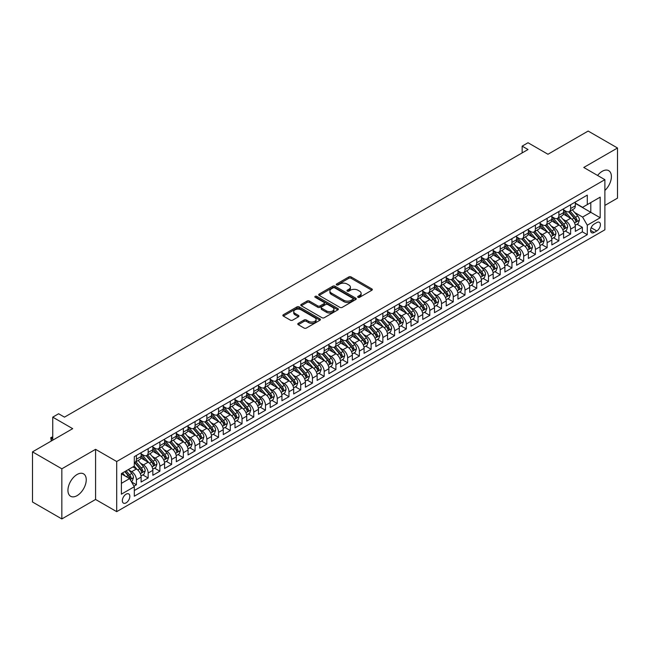 <?xml version="1.0" encoding="UTF-8"?>
<svg xmlns="http://www.w3.org/2000/svg" width="650" height="650" viewBox="0 0 650 650"><rect width="100%" height="100%" fill="white"/><g stroke="black" fill="none" stroke-linecap="round" stroke-linejoin="round"><path stroke-width="0.97" d="M358.012 297.31A1.137 0.658 0 0 0 359.621 297.31L371.857 290.241A1.625 0.942 0 0 0 372.336 289.575A1.625 0.942 0 0 0 371.857 288.909L351.13 276.941A1.625 0.942 0 0 0 348.822 276.941L336.586 284.009A1.137 0.658 0 0 0 336.253 284.473A1.137 0.658 0 0 0 336.586 284.936A1.137 0.658 0 0 0 338.195 284.936L339.779 284.026A5.216 3.006 0 0 1 347.149 284.026L348.879 285.025A5.216 3.006 0 0 1 350.407 287.154A5.216 3.006 0 0 1 348.879 289.274L347.295 290.192A1.137 0.658 0 0 0 346.962 290.656A1.137 0.658 0 0 0 347.295 291.127A1.137 0.658 0 0 0 348.912 291.127L350.496 290.209A5.216 3.006 0 0 1 357.866 290.209L359.596 291.208A5.216 3.006 0 0 1 361.116 293.337A5.216 3.006 0 0 1 359.596 295.466L358.012 296.376A1.137 0.658 0 0 0 357.679 296.847A1.137 0.658 0 0 0 358.012 297.31L358.012 296.376M77.09 495.633A12.943 7.475 120 0 0 85.548 484.226A12.943 7.475 120 0 0 83.566 473.858A12.943 7.475 120 0 0 77.09 474.492A12.943 7.475 120 0 0 68.64 485.899A12.943 7.475 120 0 0 70.623 496.275A12.943 7.475 120 0 0 77.09 495.633M604.882 190.466A12.943 7.475 120 0 0 608.717 170.666A12.943 7.475 120 0 0 602.241 171.299A12.943 7.475 120 0 0 597.594 175.459M126.092 502.848A5.314 3.063 120 0 0 129.561 498.168A5.314 3.063 120 0 0 128.741 493.919A5.314 3.063 120 0 0 126.092 494.179A5.314 3.063 120 0 0 122.622 498.859A5.314 3.063 120 0 0 123.435 503.116A5.314 3.063 120 0 0 126.092 502.848M298.252 323.359A1.625 0.942 0 0 0 297.781 324.025A1.625 0.942 0 0 0 298.252 324.691L304.07 328.047A1.625 0.942 0 0 0 306.377 328.047L319.971 320.206A1.625 0.942 0 0 0 320.442 319.54A1.625 0.942 0 0 0 319.971 318.874L299.236 306.906A1.625 0.942 0 0 0 296.928 306.906L283.335 314.746A1.625 0.942 0 0 0 282.864 315.412A1.625 0.942 0 0 0 283.335 316.079L290.363 320.133A1.625 0.942 0 0 0 292.671 320.133L298.488 316.777A1.625 0.942 0 0 0 298.959 316.111A1.625 0.942 0 0 0 298.488 315.445L295.002 313.438A4.355 2.519 0 0 1 293.727 311.659A4.355 2.519 0 0 1 296.416 309.335A4.355 2.519 0 0 1 301.161 309.879L314.811 317.761A4.355 2.519 0 0 1 316.087 319.54A4.355 2.519 0 0 1 313.398 321.864A4.355 2.519 0 0 1 308.652 321.319L306.377 320.003A1.625 0.942 0 0 0 304.07 320.003L298.252 323.359L298.252 324.691M604.882 205.416L617.5 198.136L617.5 147.997L588.161 131.056L547.966 154.261L528.019 142.748L522.153 146.136L528.019 149.524L64.48 417.146L58.614 413.757L52.739 417.146L52.739 440.18M61.839 468.804L61.839 518.944L95.574 499.46L95.574 449.329L61.839 468.804L32.5 451.864L72.694 428.659L52.739 417.146M95.574 449.329L116.699 461.524L604.882 179.668L604.882 229.807L116.699 511.656L116.699 461.524M617.5 147.997L583.765 167.472L604.882 179.668M339.893 307.369A1.625 0.942 0 0 0 342.201 307.369L355.794 299.52A1.625 0.942 0 0 0 356.265 298.854A1.625 0.942 0 0 0 355.794 298.188L335.059 286.219A1.625 0.942 0 0 0 332.751 286.219L319.158 294.068A1.625 0.942 0 0 0 318.687 294.734A1.625 0.942 0 0 0 319.158 295.392L339.893 307.369M315.64 297.554A1.137 0.658 0 0 1 316.802 297.716L316.802 296.359L337.878 308.531A1.625 0.942 0 0 1 338.358 309.197A1.625 0.942 0 0 1 337.878 309.863L324.285 317.712A1.625 0.942 0 0 1 321.986 317.712L301.251 305.736L301.251 304.411A1.625 0.942 0 0 0 300.771 305.069A1.625 0.942 0 0 0 301.251 305.736M301.251 304.411L307.068 301.048A1.625 0.942 0 0 1 309.368 301.048L317.777 305.906A1.625 0.942 0 0 0 320.084 305.906L323.944 303.68A1.625 0.942 0 0 0 324.415 303.014A1.625 0.942 0 0 0 323.944 302.348L315.185 297.294A1.137 0.658 0 0 1 314.852 296.822A1.137 0.658 0 0 1 315.559 296.221A1.137 0.658 0 0 1 316.802 296.359M61.839 518.944L32.5 502.003L32.5 451.864M133.981 486.168L136.419 484.762L131.544 481.951M128.773 469.983L131.722 471.681A6.638 3.835 60 0 1 136.419 479.814L141.107 477.108L141.107 482.048L148.151 477.986L142.813 474.906M140.514 463.206L143.455 464.913A6.638 3.835 60 0 1 148.151 473.038L152.847 470.332L152.847 475.272L159.884 471.209L154.546 468.13M152.246 456.43L155.196 458.136A6.638 3.835 60 0 1 159.884 466.261L164.58 463.556L164.58 468.504L171.624 464.433L166.278 461.354M163.979 449.654L166.928 451.36A6.638 3.835 60 0 1 171.624 459.485L176.312 456.779L176.312 461.727L183.357 457.657L178.019 454.577M175.719 442.886L178.661 444.584A6.638 3.835 60 0 1 183.357 452.717L188.053 450.003L188.053 454.951L195.089 450.881L189.751 447.801M187.452 436.109L190.401 437.808A6.638 3.835 60 0 1 195.089 445.941L199.786 443.227L199.786 448.175L206.83 444.113L201.484 441.025M199.184 429.333L202.134 431.031A6.638 3.835 60 0 1 206.83 439.164L211.518 436.451L211.518 441.399L218.562 437.336L213.224 434.249M210.925 422.557L213.866 424.255A6.638 3.835 60 0 1 218.562 432.388L223.259 429.674L223.259 434.622L230.295 430.56L224.957 427.473M222.658 415.781L225.599 417.479A6.638 3.835 60 0 1 230.295 425.612L234.991 422.906L234.991 427.846L242.036 423.784L236.689 420.704M234.39 409.004L237.339 410.711A6.638 3.835 60 0 1 242.036 418.836L246.724 416.13L246.724 421.07L253.768 417.007L248.43 413.928M246.131 402.228L249.072 403.934A6.638 3.835 60 0 1 253.768 412.059L258.464 409.354L258.464 414.302L265.501 410.231L260.162 407.152M257.863 395.452L260.804 397.158A6.638 3.835 60 0 1 265.501 405.283L270.197 402.577L270.197 407.526L277.241 403.455L271.895 400.376M269.596 388.684L272.545 390.382A6.638 3.835 60 0 1 277.241 398.515L281.929 395.801L281.929 400.749L288.974 396.679L283.636 393.599M281.336 381.908L284.277 383.606A6.638 3.835 60 0 1 288.974 391.739L293.67 389.025L293.67 393.973L300.706 389.911L295.368 386.823M293.069 375.131L296.01 376.829A6.638 3.835 60 0 1 300.706 384.963L305.402 382.249L305.402 387.197L312.447 383.134L307.101 380.047M304.801 368.355L307.751 370.053A6.638 3.835 60 0 1 312.447 378.186L317.135 375.473L317.135 380.421L324.179 376.358L318.841 373.271M316.542 361.579L319.483 363.277A6.638 3.835 60 0 1 324.179 371.41L328.876 368.704L328.876 373.644L335.912 369.582L330.574 366.502M328.274 354.803L331.216 356.509A6.638 3.835 60 0 1 335.912 364.634L340.608 361.928L340.608 366.868L347.652 362.806L342.306 359.726M340.007 348.026L342.956 349.733A6.638 3.835 60 0 1 347.652 357.858L352.341 355.152L352.341 360.1L359.385 356.029L354.047 352.95M351.748 341.25L354.689 342.956A6.638 3.835 60 0 1 359.385 351.081L364.081 348.376L364.081 353.324L371.118 349.253L365.779 346.174M363.48 334.482L366.421 336.18A6.638 3.835 60 0 1 371.118 344.313L375.814 341.599L375.814 346.548L382.858 342.477L377.512 339.398M375.213 327.706L378.162 329.404A6.638 3.835 60 0 1 382.858 337.537L387.546 334.823L387.546 339.771L394.591 335.709L389.252 332.621M386.953 320.929L389.894 322.627A6.638 3.835 60 0 1 394.591 330.761L399.287 328.047L399.287 332.995L406.323 328.933L400.985 325.845M398.686 314.153L401.627 315.851A6.638 3.835 60 0 1 406.323 323.984L411.019 321.271L411.019 326.219L418.064 322.156L412.717 319.069M410.418 307.377L413.368 309.075A6.638 3.835 60 0 1 418.064 317.208L422.752 314.502L422.752 319.442L429.796 315.38L424.458 312.301M422.159 300.601L425.1 302.307A6.638 3.835 60 0 1 429.796 310.432L434.493 307.726L434.493 312.666L441.529 308.604L436.191 305.524M433.891 293.824L436.832 295.531A6.638 3.835 60 0 1 441.529 303.656L446.225 300.95L446.225 305.89L453.269 301.827L447.923 298.748M445.624 287.048L448.573 288.754A6.638 3.835 60 0 1 453.269 296.879L457.957 294.174L457.957 299.122L465.002 295.051L459.664 291.972M457.364 280.28L460.306 281.978A6.638 3.835 60 0 1 465.002 290.111L469.698 287.398L469.698 292.346L476.734 288.275L471.396 285.196M469.097 273.504L472.038 275.202A6.638 3.835 60 0 1 476.734 283.335L481.431 280.621L481.431 285.569L488.475 281.507L483.129 278.419M480.829 266.727L483.779 268.426A6.638 3.835 60 0 1 488.475 276.559L493.163 273.845L493.163 278.793L500.207 274.731L494.869 271.643M492.57 259.951L495.511 261.649A6.638 3.835 60 0 1 500.207 269.783L504.904 267.069L504.904 272.017L511.94 267.954L506.602 264.867M504.302 253.175L507.244 254.873A6.638 3.835 60 0 1 511.94 263.006L516.636 260.293L516.636 265.241L523.681 261.178L518.334 258.091M516.035 246.399L518.984 248.097A6.638 3.835 60 0 1 523.681 256.23L528.369 253.524L528.369 258.464L535.413 254.402L530.075 251.322M527.776 239.623L530.717 241.329A6.638 3.835 60 0 1 535.413 249.454L540.109 246.748L540.109 251.688L547.146 247.626L541.808 244.546M539.508 232.846L542.449 234.553A6.638 3.835 60 0 1 547.146 242.678L551.842 239.972L551.842 244.92L558.886 240.849L553.54 237.77M551.241 226.07L554.19 227.776A6.638 3.835 60 0 1 558.886 235.909L563.574 233.196L563.574 238.144L570.619 234.073L570.619 229.133A6.638 3.835 -120 0 0 565.923 221L562.981 219.302M565.281 230.994L570.619 234.073M141.107 477.108A6.638 3.835 -120 0 0 136.419 468.975L132.893 466.944M152.847 470.332A6.638 3.835 -120 0 0 148.151 462.199L140.896 458.006M164.58 463.556A6.638 3.835 -120 0 0 159.884 455.423L152.628 451.23M176.312 456.779A6.638 3.835 -120 0 0 171.624 448.646L164.361 444.462M188.053 450.003A6.638 3.835 -120 0 0 183.357 441.87L176.101 437.686M199.786 443.227A6.638 3.835 -120 0 0 195.089 435.102L187.834 430.909M211.518 436.451A6.638 3.835 -120 0 0 206.83 428.326L199.566 424.133M223.259 429.674A6.638 3.835 -120 0 0 218.562 421.549L211.307 417.357M234.991 422.906A6.638 3.835 -120 0 0 230.295 414.773L223.039 410.581M246.724 416.13A6.638 3.835 -120 0 0 242.036 407.997L234.772 403.804M258.464 409.354A6.638 3.835 -120 0 0 253.768 401.221L246.512 397.028M270.197 402.577A6.638 3.835 -120 0 0 265.501 394.444L258.245 390.26M281.929 395.801A6.638 3.835 -120 0 0 277.241 387.668L269.977 383.484M293.67 389.025A6.638 3.835 -120 0 0 288.974 380.9L281.718 376.707M305.402 382.249A6.638 3.835 -120 0 0 300.706 374.124L293.451 369.931M317.135 375.473A6.638 3.835 -120 0 0 312.447 367.348L305.183 363.155M328.876 368.704A6.638 3.835 -120 0 0 324.179 360.571L316.924 356.379M340.608 361.928A6.638 3.835 -120 0 0 335.912 353.795L328.656 349.602M352.341 355.152A6.638 3.835 -120 0 0 347.652 347.019L340.389 342.826M364.081 348.376A6.638 3.835 -120 0 0 359.385 340.243L352.129 336.058M375.814 341.599A6.638 3.835 -120 0 0 371.118 333.466L363.862 329.282M387.546 334.823A6.638 3.835 -120 0 0 382.858 326.69L375.594 322.506M399.287 328.047A6.638 3.835 -120 0 0 394.591 319.922L387.335 315.729M411.019 321.271A6.638 3.835 -120 0 0 406.323 313.146L399.067 308.953M422.752 314.502A6.638 3.835 -120 0 0 418.064 306.369L410.8 302.177M434.493 307.726A6.638 3.835 -120 0 0 429.796 299.593L422.541 295.401M446.225 300.95A6.638 3.835 -120 0 0 441.529 292.817L434.273 288.624M457.957 294.174A6.638 3.835 -120 0 0 453.269 286.041L446.006 281.856M469.698 287.398A6.638 3.835 -120 0 0 465.002 279.264L457.746 275.08M481.431 280.621A6.638 3.835 -120 0 0 476.734 272.488L469.479 268.304M493.163 273.845A6.638 3.835 -120 0 0 488.475 265.72L481.211 261.527M504.904 267.069A6.638 3.835 -120 0 0 500.207 258.944L492.952 254.751M516.636 260.293A6.638 3.835 -120 0 0 511.94 252.168L504.684 247.975M528.369 253.524A6.638 3.835 -120 0 0 523.681 245.391L516.417 241.199M540.109 246.748A6.638 3.835 -120 0 0 535.413 238.615L528.158 234.422M551.842 239.972A6.638 3.835 -120 0 0 547.146 231.839L539.89 227.646M563.574 233.196A6.638 3.835 -120 0 0 558.886 225.062L551.622 220.878M596.789 222.56L594.206 224.047A5.143 2.974 120 0 0 590.842 228.581A5.143 2.974 120 0 0 591.63 232.708A5.143 2.974 120 0 0 594.206 232.448L596.789 230.961A5.143 2.974 120 0 0 600.145 226.428A5.143 2.974 120 0 0 599.357 222.3A5.143 2.974 120 0 0 596.789 222.56M121.396 483.34L129.61 478.595L134.306 486.728L134.306 496.21L587.283 234.682L587.283 225.201L582.587 217.068L574.714 212.526M134.306 486.728L121.396 494.179L121.396 473.582L134.306 466.131L134.306 456.641L587.283 195.122L587.283 204.604L600.194 197.153L600.194 217.75L587.283 225.201M141.107 453.798L143.455 455.154A6.638 3.835 60 0 0 146.778 455.479L151.466 452.774A6.638 3.835 -120 0 0 152.847 449.735L152.847 445.941M152.847 447.021L155.196 448.378A6.638 3.835 60 0 0 158.511 448.703L163.207 445.997A6.638 3.835 -120 0 0 164.58 442.959L164.58 439.164M164.58 440.245L166.928 441.602A6.638 3.835 60 0 0 170.243 441.927L174.939 439.221A6.638 3.835 -120 0 0 176.312 436.183L176.312 432.388M176.312 433.469L178.661 434.826A6.638 3.835 60 0 0 181.984 435.159L186.672 432.445A6.638 3.835 -120 0 0 188.053 429.406L188.053 425.612M188.053 426.701L190.401 428.049A6.638 3.835 60 0 0 193.716 428.382L198.412 425.669A6.638 3.835 -120 0 0 199.786 422.63L199.786 418.836M199.786 419.924L202.134 421.273A6.638 3.835 60 0 0 205.449 421.606L210.145 418.892A6.638 3.835 -120 0 0 211.518 415.854L211.518 412.059M211.518 413.148L213.866 414.505A6.638 3.835 60 0 0 217.189 414.83L221.877 412.116A6.638 3.835 -120 0 0 223.259 409.077L223.259 405.283M223.259 406.372L225.599 407.729A6.638 3.835 60 0 0 228.922 408.054L233.618 405.348A6.638 3.835 -120 0 0 234.991 402.309L234.991 398.515M234.991 399.596L237.339 400.952A6.638 3.835 60 0 0 240.654 401.277L245.351 398.572A6.638 3.835 -120 0 0 246.724 395.533L246.724 391.739M246.724 392.819L249.072 394.176A6.638 3.835 60 0 0 252.395 394.501L257.083 391.796A6.638 3.835 -120 0 0 258.464 388.757L258.464 384.963M258.464 386.043L260.804 387.4A6.638 3.835 60 0 0 264.127 387.725L268.824 385.019A6.638 3.835 -120 0 0 270.197 381.981L270.197 378.186M270.197 379.267L272.545 380.624A6.638 3.835 60 0 0 275.86 380.957L280.556 378.243A6.638 3.835 -120 0 0 281.929 375.204L281.929 371.41M281.929 372.491L284.277 373.848A6.638 3.835 60 0 0 287.601 374.181L292.289 371.467A6.638 3.835 -120 0 0 293.67 368.428L293.67 364.634M293.67 365.723L296.01 367.071A6.638 3.835 60 0 0 299.333 367.404L304.029 364.691A6.638 3.835 -120 0 0 305.402 361.652L305.402 357.858M305.402 358.946L307.751 360.295A6.638 3.835 60 0 0 311.066 360.628L315.762 357.914A6.638 3.835 -120 0 0 317.135 354.876L317.135 351.081M317.135 352.17L319.483 353.527A6.638 3.835 60 0 0 322.806 353.852L327.494 351.146A6.638 3.835 -120 0 0 328.876 348.108L328.876 344.313M328.876 345.394L331.216 346.751A6.638 3.835 60 0 0 334.539 347.076L339.235 344.37A6.638 3.835 -120 0 0 340.608 341.331L340.608 337.537M340.608 338.618L342.956 339.974A6.638 3.835 60 0 0 346.271 340.299L350.967 337.594A6.638 3.835 -120 0 0 352.341 334.555L352.341 330.761M352.341 331.841L354.689 333.198A6.638 3.835 60 0 0 358.012 333.523L362.7 330.817A6.638 3.835 -120 0 0 364.081 327.779L364.081 323.984M364.081 325.065L366.421 326.422A6.638 3.835 60 0 0 369.744 326.755L374.441 324.041A6.638 3.835 -120 0 0 375.814 321.002L375.814 317.208M375.814 318.289L378.162 319.646A6.638 3.835 60 0 0 381.477 319.979L386.173 317.265A6.638 3.835 -120 0 0 387.546 314.226L387.546 310.432M387.546 311.521L389.894 312.869A6.638 3.835 60 0 0 393.217 313.202L397.906 310.489A6.638 3.835 -120 0 0 399.287 307.45L399.287 303.656M399.287 304.744L401.627 306.093A6.638 3.835 60 0 0 404.95 306.426L409.646 303.713A6.638 3.835 -120 0 0 411.019 300.674L411.019 296.879M411.019 297.968L413.368 299.325A6.638 3.835 60 0 0 416.683 299.65L421.379 296.944A6.638 3.835 -120 0 0 422.752 293.898L422.752 290.103M422.752 291.192L425.1 292.549A6.638 3.835 60 0 0 428.423 292.874L433.111 290.168A6.638 3.835 -120 0 0 434.493 287.129L434.493 283.335M434.493 284.416L436.832 285.773A6.638 3.835 60 0 0 440.156 286.098L444.852 283.392A6.638 3.835 -120 0 0 446.225 280.353L446.225 276.559M446.225 277.639L448.573 278.996A6.638 3.835 60 0 0 451.888 279.321L456.584 276.616A6.638 3.835 -120 0 0 457.957 273.577L457.957 269.783M457.957 270.863L460.306 272.22A6.638 3.835 60 0 0 463.629 272.553L468.317 269.839A6.638 3.835 -120 0 0 469.698 266.801L469.698 263.006M469.698 264.087L472.038 265.444A6.638 3.835 60 0 0 475.361 265.777L480.058 263.063A6.638 3.835 -120 0 0 481.431 260.024L481.431 256.23M481.431 257.319L483.779 258.668A6.638 3.835 60 0 0 487.094 259.001L491.79 256.287A6.638 3.835 -120 0 0 493.163 253.248L493.163 249.454M493.163 250.543L495.511 251.891A6.638 3.835 60 0 0 498.834 252.224L503.523 249.511A6.638 3.835 -120 0 0 504.904 246.472L504.904 242.678M504.904 243.766L507.244 245.123A6.638 3.835 60 0 0 510.567 245.448L515.263 242.734A6.638 3.835 -120 0 0 516.636 239.696L516.636 235.901M516.636 236.99L518.984 238.347A6.638 3.835 60 0 0 522.299 238.672L526.996 235.966A6.638 3.835 -120 0 0 528.369 232.928L528.369 229.133M528.369 230.214L530.717 231.571A6.638 3.835 60 0 0 534.04 231.896L538.728 229.19A6.638 3.835 -120 0 0 540.109 226.151L540.109 222.357M540.109 223.438L542.449 224.794A6.638 3.835 60 0 0 545.773 225.119L550.469 222.414A6.638 3.835 -120 0 0 551.842 219.375L551.842 215.581M551.842 216.661L554.19 218.018A6.638 3.835 60 0 0 557.505 218.351L562.201 215.637A6.638 3.835 -120 0 0 563.574 212.599L563.574 208.804M134.306 490.523L582.351 231.839L582.351 227.305L575.315 231.368L575.315 226.419A6.638 3.835 -120 0 0 570.619 218.286L563.363 214.102M563.574 209.885L565.923 211.242A6.638 3.835 -120 0 0 569.246 211.575A6.638 3.835 -120 0 0 570.619 208.536L570.619 204.742M569.246 211.575L573.934 208.861A6.638 3.835 -120 0 0 575.315 205.822L575.315 202.028M136.419 455.423L136.419 459.217A6.638 3.835 60 0 1 135.037 462.256A6.638 3.835 60 0 1 134.306 462.524M135.037 462.256L139.734 459.55A6.638 3.835 -120 0 0 141.107 456.511L141.107 452.717M148.151 448.646L148.151 452.441A6.638 3.835 60 0 1 146.778 455.479M159.884 441.87L159.884 445.664A6.638 3.835 60 0 1 158.511 448.703M171.624 435.094L171.624 438.888A6.638 3.835 60 0 1 170.243 441.927M183.357 428.326L183.357 432.12A6.638 3.835 60 0 1 181.984 435.159M195.089 421.549L195.089 425.344A6.638 3.835 60 0 1 193.716 428.382M206.83 414.773L206.83 418.567A6.638 3.835 60 0 1 205.449 421.606M218.562 407.997L218.562 411.791A6.638 3.835 60 0 1 217.189 414.83M230.295 401.221L230.295 405.015A6.638 3.835 60 0 1 228.922 408.054M242.036 394.444L242.036 398.239A6.638 3.835 60 0 1 240.654 401.277M253.768 387.668L253.768 391.463A6.638 3.835 60 0 1 252.395 394.501M265.501 380.892L265.501 384.686A6.638 3.835 60 0 1 264.127 387.725M277.241 374.124L277.241 377.918A6.638 3.835 60 0 1 275.86 380.957M288.974 367.348L288.974 371.142A6.638 3.835 60 0 1 287.601 374.181M300.706 360.571L300.706 364.366A6.638 3.835 60 0 1 299.333 367.404M312.447 353.795L312.447 357.589A6.638 3.835 60 0 1 311.066 360.628M324.179 347.019L324.179 350.813A6.638 3.835 60 0 1 322.806 353.852M335.912 340.243L335.912 344.037A6.638 3.835 60 0 1 334.539 347.076M347.652 333.466L347.652 337.261A6.638 3.835 60 0 1 346.271 340.299M359.385 326.69L359.385 330.484A6.638 3.835 60 0 1 358.012 333.523M371.118 319.922L371.118 323.716A6.638 3.835 60 0 1 369.744 326.755M382.858 313.146L382.858 316.94A6.638 3.835 60 0 1 381.477 319.979M394.591 306.369L394.591 310.164A6.638 3.835 60 0 1 393.217 313.202M406.323 299.593L406.323 303.387A6.638 3.835 60 0 1 404.95 306.426M418.064 292.817L418.064 296.611A6.638 3.835 60 0 1 416.683 299.65M429.796 286.041L429.796 289.835A6.638 3.835 60 0 1 428.423 292.874M441.529 279.264L441.529 283.059A6.638 3.835 60 0 1 440.156 286.098M453.269 272.488L453.269 276.283A6.638 3.835 60 0 1 451.888 279.321M465.002 265.72L465.002 269.514A6.638 3.835 60 0 1 463.629 272.553M476.734 258.944L476.734 262.738A6.638 3.835 60 0 1 475.361 265.777M488.475 252.168L488.475 255.962A6.638 3.835 60 0 1 487.094 259.001M500.207 245.391L500.207 249.186A6.638 3.835 60 0 1 498.834 252.224M511.94 238.615L511.94 242.409A6.638 3.835 60 0 1 510.567 245.448M523.681 231.839L523.681 235.633A6.638 3.835 60 0 1 522.299 238.672M535.413 225.062L535.413 228.857A6.638 3.835 60 0 1 534.04 231.896M547.146 218.286L547.146 222.081A6.638 3.835 60 0 1 545.773 225.119M558.886 211.518L558.886 215.304A6.638 3.835 60 0 1 557.505 218.351M558.886 235.909L558.886 240.849M547.146 242.678L547.146 247.626M535.413 249.454L535.413 254.402M523.681 256.23L523.681 261.178M511.94 263.006L511.94 267.954M500.207 269.783L500.207 274.731M488.475 276.559L488.475 281.507M476.734 283.335L476.734 288.275M465.002 290.111L465.002 295.051M453.269 296.879L453.269 301.827M441.529 303.656L441.529 308.604M429.796 310.432L429.796 315.38M418.064 317.208L418.064 322.156M406.323 323.984L406.323 328.933M394.591 330.761L394.591 335.709M382.858 337.537L382.858 342.477M371.118 344.313L371.118 349.253M359.385 351.081L359.385 356.029M347.652 357.858L347.652 362.806M335.912 364.634L335.912 369.582M324.179 371.41L324.179 376.358M312.447 378.186L312.447 383.134M300.706 384.963L300.706 389.911M288.974 391.739L288.974 396.679M277.241 398.515L277.241 403.455M265.501 405.283L265.501 410.231M253.768 412.059L253.768 417.007M242.036 418.836L242.036 423.784M230.295 425.612L230.295 430.56M218.562 432.388L218.562 437.336M206.83 439.164L206.83 444.113M195.089 445.941L195.089 450.881M183.357 452.717L183.357 457.657M171.624 459.485L171.624 464.433M159.884 466.261L159.884 471.209M148.151 473.038L148.151 477.986M136.419 479.814L136.419 484.762M129.61 478.595L121.396 473.85M582.587 217.068L590.801 212.331L590.801 202.572L600.194 197.153M575.315 203.385L600.194 217.75M575.315 203.117L582.587 207.317L587.283 204.604M95.574 499.46L116.699 511.656M522.153 146.136L522.153 152.904M577.013 224.217L582.351 227.305M582.351 231.839L587.283 234.682M358.467 297.473L359.596 296.814A5.216 3.006 0 0 0 361.116 294.694L361.116 293.337M350.407 287.154L350.407 288.502A5.216 3.006 0 0 1 348.879 290.631L347.75 291.281M371.841 290.257L351.13 278.298A1.625 0.942 0 0 0 348.822 278.298L337.041 285.098M355.769 299.536L335.059 287.576A1.625 0.942 0 0 0 332.751 287.576L319.183 295.409M352.909 299.317A1.137 0.658 0 0 0 353.243 298.854A1.137 0.658 0 0 0 352.909 298.391L334.709 287.885A1.137 0.658 0 0 0 333.101 287.885L331.427 288.844A5.216 3.006 0 0 0 329.899 290.973A5.216 3.006 0 0 0 331.427 293.101L343.866 300.284A5.216 3.006 0 0 0 351.244 300.284L352.909 299.317L352.909 300.674A1.137 0.658 0 0 0 353.243 300.211L353.243 298.854M329.899 290.973L329.899 292.329A5.216 3.006 0 0 0 331.427 294.458L331.427 293.101M352.909 300.674L351.244 301.641A5.216 3.006 0 0 1 343.866 301.641L331.427 294.458M301.275 305.752L307.068 302.404L307.068 301.048M324.415 303.014L324.415 304.363A1.625 0.942 0 0 1 323.944 305.029L320.084 307.263A1.625 0.942 0 0 1 317.777 307.263L309.368 302.404A1.625 0.942 0 0 0 307.068 302.404M316.802 297.716L337.862 309.871M326.503 310.944A4.355 2.519 0 0 0 331.256 311.488A4.355 2.519 0 0 0 333.946 309.164A4.355 2.519 0 0 0 332.67 307.385L327.86 304.606A1.625 0.942 0 0 0 325.553 304.606L321.693 306.832A1.625 0.942 0 0 0 321.222 307.499A1.625 0.942 0 0 0 321.693 308.165L326.503 310.944L326.503 312.301A4.355 2.519 0 0 0 331.256 312.845A4.355 2.519 0 0 0 333.946 310.521L333.946 309.164M321.222 307.499L321.222 308.856A1.625 0.942 0 0 0 321.693 309.522L321.693 308.165M326.503 312.301L321.693 309.522M316.087 319.54L316.087 320.889A4.355 2.519 0 0 1 313.398 323.221A4.355 2.519 0 0 1 308.652 322.668L306.377 321.36A1.625 0.942 0 0 0 304.07 321.36L298.277 324.707M293.727 311.659L293.727 313.016A4.355 2.519 0 0 0 295.002 314.787L295.002 313.438M298.488 315.445L298.488 316.777L295.002 314.787M319.971 318.874L319.971 320.206L299.236 308.254A1.625 0.942 0 0 0 296.928 308.254L283.359 316.095M575.209 225.257L578.248 223.511L579.418 220.123A4.396 2.543 -120 0 0 577.704 215.987L572.341 209.779M571.269 218.717L564.915 211.356A12.699 7.329 -120 0 0 563.574 209.958M567.783 216.653L564.224 212.534A10.538 6.086 -120 0 0 563.574 211.827M568.644 211.811L574.072 218.091A4.396 2.543 60 0 1 575.64 221.122C576.298 222.007 576.769 221.731 577.046 220.309A4.396 2.543 -120 0 0 575.477 217.279L570.115 211.071M568.961 211.705L574.795 218.457A2.242 1.292 60 0 1 575.356 219.334L577.046 220.309M575.64 221.122L575.957 221.642M563.477 232.034L566.508 230.279L567.686 226.891A4.396 2.543 -120 0 0 565.971 222.763L560.609 216.556M559.536 225.493L553.174 218.132A12.699 7.329 -120 0 0 551.842 216.734M556.051 223.429L552.492 219.31A10.538 6.086 -120 0 0 551.842 218.603M556.912 218.587L562.331 224.868A4.396 2.543 60 0 1 563.899 227.898C564.566 228.776 565.029 228.507 565.313 227.086A4.396 2.543 -120 0 0 563.745 224.055L558.383 217.847M557.229 218.481L563.054 225.233A2.242 1.292 60 0 1 563.623 226.111L565.313 227.086M563.899 227.898L564.224 228.418M551.744 238.81L554.775 237.055L555.945 233.667A4.396 2.543 -120 0 0 554.239 229.539L548.876 223.332M547.796 232.269L541.442 224.908A12.699 7.329 -120 0 0 540.109 223.511M544.31 230.206L540.759 226.086A10.538 6.086 -120 0 0 540.109 225.379M545.171 225.363L550.599 231.644A4.396 2.543 60 0 1 552.167 234.666C552.825 235.552 553.296 235.284 553.572 233.854A4.396 2.543 -120 0 0 552.004 230.831L546.642 224.616M545.496 225.257L551.322 232.009A2.242 1.292 60 0 1 551.883 232.879L553.572 233.854M552.167 234.666L552.484 235.194M540.004 245.586L543.043 243.831L544.212 240.443A4.396 2.543 -120 0 0 542.498 236.316L537.136 230.108M536.063 239.046L529.709 231.684A12.699 7.329 -120 0 0 528.369 230.287M532.577 236.982L529.019 232.863A10.538 6.086 -120 0 0 528.369 232.156M533.439 232.139L538.866 238.412A4.396 2.543 60 0 1 540.434 241.443C541.092 242.328 541.564 242.06 541.84 240.63A4.396 2.543 -120 0 0 540.272 237.599L534.909 231.392M533.756 232.034L539.589 238.778A2.242 1.292 60 0 1 540.15 239.655L541.84 240.63M540.434 241.443L540.751 241.963M528.271 252.363L531.302 250.607L532.48 247.219A4.396 2.543 -120 0 0 530.766 243.092L525.403 236.884M524.331 245.822L517.969 238.461A12.699 7.329 -120 0 0 516.636 237.063M520.845 243.75L517.286 239.639A10.538 6.086 -120 0 0 516.636 238.932M521.706 238.916L527.126 245.188A4.396 2.543 60 0 1 528.694 248.219C529.36 249.104 529.823 248.836 530.108 247.406A4.396 2.543 -120 0 0 528.539 244.376L523.177 238.168M522.023 238.81L527.849 245.554A2.242 1.292 60 0 1 528.418 246.431L530.108 247.406M528.694 248.219L529.019 248.739M516.539 259.131L519.569 257.384L520.739 253.996A4.396 2.543 -120 0 0 519.033 249.868L513.671 243.661M512.59 252.598L506.236 245.237A12.699 7.329 -120 0 0 504.904 243.839M509.104 250.526L505.554 246.415A10.538 6.086 -120 0 0 504.904 245.7M509.966 245.684L515.393 251.964A4.396 2.543 60 0 1 516.961 254.995C517.619 255.881 518.091 255.613 518.367 254.182A4.396 2.543 -120 0 0 516.799 251.152L511.436 244.944M510.291 245.586L516.116 252.33A2.242 1.292 60 0 1 516.677 253.207L518.367 254.182M516.961 254.995L517.278 255.515M504.798 265.907L507.837 264.16L509.007 260.772A4.396 2.543 -120 0 0 507.293 256.644L501.93 250.437M500.858 259.374L494.504 252.005A12.699 7.329 -120 0 0 493.163 250.616M497.372 257.303L493.813 253.183A10.538 6.086 -120 0 0 493.163 252.476M498.233 252.46L503.661 258.741A4.396 2.543 60 0 1 505.229 261.771C505.887 262.657 506.358 262.381 506.634 260.959A4.396 2.543 -120 0 0 505.066 257.928L499.704 251.721M498.55 252.363L504.384 259.106A2.242 1.292 60 0 1 504.944 259.984L506.634 260.959M505.229 261.771L505.546 262.291M493.066 272.683L496.096 270.936L497.274 267.548A4.396 2.543 -120 0 0 495.56 263.412L490.198 257.205M489.125 266.142L482.763 258.781A12.699 7.329 -120 0 0 481.431 257.384M485.639 264.079L482.081 259.959A10.538 6.086 -120 0 0 481.431 259.252M486.501 259.236L491.92 265.517A4.396 2.543 60 0 1 493.488 268.548C494.154 269.433 494.618 269.157 494.902 267.735A4.396 2.543 -120 0 0 493.334 264.704L487.971 258.497M486.817 259.139L492.643 265.882A2.242 1.292 60 0 1 493.212 266.76L494.902 267.735M493.488 268.548L493.813 269.067M481.333 279.459L484.364 277.713L485.534 274.324A4.396 2.543 -120 0 0 483.827 270.189L478.465 263.981M477.384 272.919L471.031 265.558A12.699 7.329 -120 0 0 469.698 264.16M473.899 270.855L470.348 266.736A10.538 6.086 -120 0 0 469.698 266.029M474.76 266.012L480.188 272.293A4.396 2.543 60 0 1 481.756 275.324C482.414 276.209 482.885 275.933 483.161 274.511A4.396 2.543 -120 0 0 481.593 271.481L476.231 265.273M475.085 265.907L480.911 272.659A2.242 1.292 60 0 1 481.471 273.536L483.161 274.511M481.756 275.324L482.073 275.844M469.593 286.236L472.631 284.481L473.801 281.092A4.396 2.543 -120 0 0 472.087 276.965L466.724 270.757M465.652 279.695L459.298 272.334A12.699 7.329 -120 0 0 457.957 270.936M462.166 277.631L458.608 273.512A10.538 6.086 -120 0 0 457.957 272.805M463.027 272.789L468.455 279.069A4.396 2.543 60 0 1 470.023 282.1C470.681 282.977 471.152 282.709 471.429 281.287A4.396 2.543 -120 0 0 469.861 278.257L464.498 272.049M463.344 272.683L469.178 279.435A2.242 1.292 60 0 1 469.739 280.312L471.429 281.287M470.023 282.1L470.34 282.62M457.86 293.012L460.891 291.257L462.069 287.869A4.396 2.543 -120 0 0 460.354 283.741L454.992 277.534M453.919 286.471L447.558 279.11A12.699 7.329 -120 0 0 446.225 277.713M450.434 284.408L446.875 280.288A10.538 6.086 -120 0 0 446.225 279.581M451.295 279.565L456.714 285.846A4.396 2.543 60 0 1 458.282 288.868C458.949 289.754 459.412 289.486 459.696 288.056A4.396 2.543 -120 0 0 458.128 285.033L452.766 278.817M451.612 279.459L457.438 286.211A2.242 1.292 60 0 1 458.006 287.081L459.696 288.056M458.282 288.868L458.608 289.396M446.128 299.788L449.158 298.033L450.328 294.645A4.396 2.543 -120 0 0 448.622 290.517L443.259 284.31M442.179 293.248L435.825 285.886A12.699 7.329 -120 0 0 434.493 284.489M438.693 291.184L435.142 287.064A10.538 6.086 -120 0 0 434.493 286.358M439.554 286.341L444.982 292.614A4.396 2.543 60 0 1 446.55 295.644C447.208 296.53 447.679 296.262 447.956 294.832A4.396 2.543 -120 0 0 446.387 291.801L441.025 285.594M439.879 286.236L445.705 292.979A2.242 1.292 60 0 1 446.266 293.857L447.956 294.832M446.55 295.644L446.867 296.173M434.387 306.564L437.426 304.809L438.596 301.421A4.396 2.543 -120 0 0 436.881 297.294L431.519 291.086M430.446 300.024L424.093 292.662A12.699 7.329 -120 0 0 422.752 291.265M426.961 297.96L423.402 293.841A10.538 6.086 -120 0 0 422.752 293.134M427.822 293.118L433.249 299.39A4.396 2.543 60 0 1 434.817 302.421C435.476 303.306 435.947 303.038 436.223 301.608A4.396 2.543 -120 0 0 434.655 298.577L429.293 292.37M428.139 293.012L433.973 299.756A2.242 1.292 60 0 1 434.533 300.633L436.223 301.608M434.817 302.421L435.134 302.941M422.654 313.332L425.685 311.586L426.863 308.197A4.396 2.543 -120 0 0 425.149 304.07L419.786 297.863M418.714 306.8L412.352 299.439A12.699 7.329 -120 0 0 411.019 298.041M415.228 304.728L411.669 300.617A10.538 6.086 -120 0 0 411.019 299.902M416.089 299.886L421.509 306.166A4.396 2.543 60 0 1 423.077 309.197C423.743 310.082 424.206 309.814 424.491 308.384A4.396 2.543 -120 0 0 422.923 305.354L417.56 299.146M416.406 299.788L422.232 306.532A2.242 1.292 60 0 1 422.801 307.409L424.491 308.384M423.077 309.197L423.402 309.717M410.922 320.109L413.952 318.362L415.123 314.974A4.396 2.543 -120 0 0 413.416 310.846L408.054 304.639M406.973 313.576L400.619 306.207A12.699 7.329 -120 0 0 399.287 304.817M403.488 311.504L399.937 307.385A10.538 6.086 -120 0 0 399.287 306.678M404.349 306.662L409.776 312.942A4.396 2.543 60 0 1 411.344 315.973C412.002 316.859 412.474 316.582 412.75 315.161A4.396 2.543 -120 0 0 411.182 312.13L405.819 305.923M404.674 306.564L410.499 313.308A2.242 1.292 60 0 1 411.06 314.186L412.75 315.161M411.344 315.973L411.661 316.493M399.181 326.885L402.22 325.138L403.39 321.75A4.396 2.543 -120 0 0 401.676 317.614L396.313 311.407M395.241 320.344L388.887 312.983A12.699 7.329 -120 0 0 387.546 311.594M391.755 318.281L388.196 314.161A10.538 6.086 -120 0 0 387.546 313.454M392.616 313.438L398.044 319.719A4.396 2.543 60 0 1 399.612 322.749C400.27 323.635 400.741 323.359 401.017 321.937A4.396 2.543 -120 0 0 399.449 318.906L394.087 312.699M392.933 313.341L398.767 320.084A2.242 1.292 60 0 1 399.327 320.962L401.017 321.937M399.612 322.749L399.929 323.269M387.449 333.661L390.479 331.914L391.658 328.526A4.396 2.543 -120 0 0 389.943 324.391L384.581 318.183M383.508 327.121L377.146 319.759A12.699 7.329 -120 0 0 375.814 318.362M380.023 325.057L376.464 320.938A10.538 6.086 -120 0 0 375.814 320.231M380.884 320.214L386.303 326.495A4.396 2.543 60 0 1 387.871 329.526C388.537 330.411 389.001 330.135 389.285 328.713A4.396 2.543 -120 0 0 387.717 325.683L382.354 319.475M381.201 320.109L387.026 326.861A2.242 1.292 60 0 1 387.595 327.738L389.285 328.713M387.871 329.526L388.196 330.046M375.716 340.438L378.747 338.683L379.917 335.294A4.396 2.543 -120 0 0 378.211 331.167L372.848 324.959M371.767 333.897L365.414 326.536A12.699 7.329 -120 0 0 364.081 325.138M368.282 331.833L364.731 327.714A10.538 6.086 -120 0 0 364.081 327.007M369.143 326.991L374.571 333.271A4.396 2.543 60 0 1 376.139 336.302C376.797 337.179 377.268 336.911 377.544 335.489A4.396 2.543 -120 0 0 375.976 332.459L370.614 326.251M369.468 326.885L375.294 333.637A2.242 1.292 60 0 1 375.854 334.514L377.544 335.489M376.139 336.302L376.456 336.822M363.976 347.214L367.014 345.459L368.184 342.071A4.396 2.543 -120 0 0 366.47 337.943L361.108 331.736M360.035 340.673L353.681 333.312A12.699 7.329 -120 0 0 352.341 331.914M356.549 338.609L352.991 334.49A10.538 6.086 -120 0 0 352.341 333.783M357.411 333.767L362.838 340.048A4.396 2.543 60 0 1 364.406 343.07C365.064 343.956 365.536 343.688 365.812 342.257A4.396 2.543 -120 0 0 364.244 339.235L358.881 333.027M357.727 333.661L363.561 340.413A2.242 1.292 60 0 1 364.122 341.283L365.812 342.257M364.406 343.07L364.723 343.598M352.243 353.99L355.274 352.235L356.452 348.847A4.396 2.543 -120 0 0 354.738 344.719L349.375 338.512M348.303 347.449L341.941 340.088A12.699 7.329 -120 0 0 340.608 338.691M344.817 345.386L341.258 341.266A10.538 6.086 -120 0 0 340.608 340.559M345.678 340.543L351.098 346.816A4.396 2.543 60 0 1 352.666 349.846C353.332 350.732 353.795 350.464 354.079 349.034A4.396 2.543 -120 0 0 352.511 346.003L347.149 339.796M345.995 340.438L351.821 347.181A2.242 1.292 60 0 1 352.389 348.059L354.079 349.034M352.666 349.846L352.991 350.374M340.511 360.766L343.541 359.011L344.711 355.623A4.396 2.543 -120 0 0 343.005 351.496L337.642 345.288M336.562 354.226L330.208 346.864A12.699 7.329 -120 0 0 328.876 345.467M333.076 352.162L329.526 348.043A10.538 6.086 -120 0 0 328.876 347.336M333.938 347.319L339.365 353.592A4.396 2.543 60 0 1 340.933 356.623C341.591 357.508 342.062 357.24 342.339 355.81A4.396 2.543 -120 0 0 340.771 352.779L335.408 346.572M334.262 347.214L340.088 353.957A2.242 1.292 60 0 1 340.649 354.835L342.339 355.81M340.933 356.623L341.25 357.142M328.77 367.534L331.809 365.787L332.979 362.399A4.396 2.543 -120 0 0 331.264 358.272L325.902 352.064M324.829 361.002L318.476 353.641A12.699 7.329 -120 0 0 317.135 352.243M321.344 358.93L317.785 354.819A10.538 6.086 -120 0 0 317.135 354.104M322.205 354.088L327.632 360.368A4.396 2.543 60 0 1 329.201 363.399C329.859 364.284 330.33 364.016 330.606 362.586A4.396 2.543 -120 0 0 329.038 359.556L323.676 353.348M322.522 353.99L328.356 360.734A2.242 1.292 60 0 1 328.916 361.611L330.606 362.586M329.201 363.399L329.517 363.919M317.037 374.311L320.068 372.564L321.246 369.176A4.396 2.543 -120 0 0 319.532 365.048L314.169 358.841M313.097 367.778L306.735 360.409A12.699 7.329 -120 0 0 305.402 359.019M309.611 365.706L306.053 361.587A10.538 6.086 -120 0 0 305.402 360.88M310.473 360.864L315.892 367.144A4.396 2.543 60 0 1 317.46 370.175C318.126 371.061 318.589 370.793 318.874 369.363A4.396 2.543 -120 0 0 317.306 366.332L311.943 360.124M310.789 360.766L316.615 367.51A2.242 1.292 60 0 1 317.184 368.387L318.874 369.363M317.46 370.175L317.785 370.695M305.305 381.087L308.336 379.34L309.506 375.952A4.396 2.543 -120 0 0 307.799 371.824L302.437 365.609M301.356 374.546L295.002 367.185A12.699 7.329 -120 0 0 293.67 365.796M297.871 372.483L294.32 368.363A10.538 6.086 -120 0 0 293.67 367.656M298.732 367.64L304.159 373.921A4.396 2.543 60 0 1 305.727 376.951C306.386 377.837 306.857 377.561 307.133 376.139A4.396 2.543 -120 0 0 305.565 373.108L300.202 366.901M299.057 367.543L304.882 374.286A2.242 1.292 60 0 1 305.443 375.164L307.133 376.139M305.727 376.951L306.044 377.471M293.564 387.863L296.603 386.116L297.773 382.728A4.396 2.543 -120 0 0 296.059 378.592L290.696 372.385M289.624 381.322L283.27 373.961A12.699 7.329 -120 0 0 281.929 372.564M286.138 379.259L282.579 375.139A10.538 6.086 -120 0 0 281.929 374.433M286.999 374.416L292.427 380.697A4.396 2.543 60 0 1 293.995 383.727C294.653 384.613 295.124 384.337 295.401 382.915A4.396 2.543 -120 0 0 293.832 379.884L288.47 373.677M287.316 374.311L293.15 381.062A2.242 1.292 60 0 1 293.711 381.94L295.401 382.915M293.995 383.727L294.312 384.248M281.832 394.639L284.863 392.884L286.041 389.496A4.396 2.543 -120 0 0 284.326 385.369L278.964 379.161M277.891 388.099L271.529 380.738A12.699 7.329 -120 0 0 270.197 379.34M274.406 386.035L270.847 381.916A10.538 6.086 -120 0 0 270.197 381.209M275.267 381.192L280.686 387.473A4.396 2.543 60 0 1 282.254 390.504C282.921 391.381 283.384 391.113 283.668 389.691A4.396 2.543 -120 0 0 282.1 386.661L276.738 380.453M275.584 381.087L281.409 387.839A2.242 1.292 60 0 1 281.978 388.716L283.668 389.691M282.254 390.504L282.579 391.024M270.099 401.416L273.13 399.661L274.3 396.273A4.396 2.543 -120 0 0 272.594 392.145L267.231 385.938M266.151 394.875L259.797 387.514A12.699 7.329 -120 0 0 258.464 386.116M262.665 392.811L259.114 388.692A10.538 6.086 -120 0 0 258.464 387.985M263.526 387.969L268.954 394.249A4.396 2.543 60 0 1 270.522 397.28C271.18 398.158 271.651 397.889 271.928 396.459A4.396 2.543 -120 0 0 270.359 393.437L264.997 387.229M263.851 387.863L269.677 394.615A2.242 1.292 60 0 1 270.238 395.484L271.928 396.459M270.522 397.28L270.839 397.8M258.359 408.192L261.398 406.437L262.567 403.049A4.396 2.543 -120 0 0 260.853 398.921L255.491 392.714M254.418 401.651L248.064 394.29A12.699 7.329 -120 0 0 246.724 392.892M250.932 399.588L247.374 395.468A10.538 6.086 -120 0 0 246.724 394.761M251.794 394.745L257.221 401.026A4.396 2.543 60 0 1 258.789 404.048C259.447 404.934 259.919 404.666 260.195 403.236A4.396 2.543 -120 0 0 258.627 400.205L253.264 393.998M252.111 394.639L257.944 401.383A2.242 1.292 60 0 1 258.505 402.261L260.195 403.236M258.789 404.048L259.106 404.576M246.626 414.968L249.657 413.213L250.835 409.825A4.396 2.543 -120 0 0 249.121 405.697L243.758 399.49M242.686 408.428L236.324 401.066A12.699 7.329 -120 0 0 234.991 399.669M239.2 406.364L235.641 402.244A10.538 6.086 -120 0 0 234.991 401.537M240.061 401.521L245.481 407.794A4.396 2.543 60 0 1 247.049 410.824C247.715 411.71 248.178 411.442 248.463 410.012A4.396 2.543 -120 0 0 246.894 406.981L241.532 400.774M240.378 401.416L246.204 408.159A2.242 1.292 60 0 1 246.773 409.037L248.463 410.012M247.049 410.824L247.374 411.344M234.894 421.736L237.924 419.989L239.094 416.601A4.396 2.543 -120 0 0 237.388 412.474L232.026 406.266M230.945 415.204L224.591 407.842A12.699 7.329 -120 0 0 223.259 406.445M227.459 413.132L223.909 409.021A10.538 6.086 -120 0 0 223.259 408.306M228.321 408.289L233.748 414.57A4.396 2.543 60 0 1 235.316 417.601C235.974 418.486 236.446 418.218 236.722 416.788A4.396 2.543 -120 0 0 235.154 413.757L229.791 407.55M228.646 408.192L234.471 414.936A2.242 1.292 60 0 1 235.032 415.813L236.722 416.788M235.316 417.601L235.633 418.121M223.153 428.512L226.192 426.766L227.362 423.378A4.396 2.543 -120 0 0 225.648 419.25L220.285 413.043M219.213 421.98L212.859 414.611A12.699 7.329 -120 0 0 211.518 413.221M215.727 419.908L212.168 415.789A10.538 6.086 -120 0 0 211.518 415.082M216.588 415.066L222.016 421.346A4.396 2.543 60 0 1 223.584 424.377C224.242 425.262 224.713 424.994 224.989 423.564A4.396 2.543 -120 0 0 223.421 420.534L218.059 414.326M216.905 414.968L222.739 421.712A2.242 1.292 60 0 1 223.299 422.589L224.989 423.564M223.584 424.377L223.901 424.897M211.421 435.289L214.451 433.542L215.629 430.154A4.396 2.543 -120 0 0 213.915 426.026L208.553 419.811M207.48 428.748L201.118 421.387A12.699 7.329 -120 0 0 199.786 419.997M203.994 426.684L200.436 422.565A10.538 6.086 -120 0 0 199.786 421.858M204.856 421.842L210.275 428.122A4.396 2.543 60 0 1 211.843 431.153C212.509 432.039 212.972 431.762 213.257 430.341A4.396 2.543 -120 0 0 211.689 427.31L206.326 421.102M205.173 421.744L210.998 428.488A2.242 1.292 60 0 1 211.567 429.366L213.257 430.341M211.843 431.153L212.168 431.673M199.688 442.065L202.719 440.318L203.889 436.93A4.396 2.543 -120 0 0 202.183 432.794L196.82 426.587M195.748 435.524L189.386 428.163A12.699 7.329 -120 0 0 188.053 426.766M192.254 433.461L188.703 429.341A10.538 6.086 -120 0 0 188.053 428.634M193.115 428.618L198.543 434.899A4.396 2.543 60 0 1 200.111 437.929C200.769 438.815 201.24 438.539 201.516 437.117A4.396 2.543 -120 0 0 199.948 434.086L194.586 427.879M193.44 428.512L199.266 435.264A2.242 1.292 60 0 1 199.826 436.142L201.516 437.117M200.111 437.929L200.428 438.449M187.947 448.841L190.986 447.094L192.156 443.706A4.396 2.543 -120 0 0 190.442 439.571L185.079 433.363M184.007 442.301L177.653 434.939A12.699 7.329 -120 0 0 176.312 433.542M180.521 440.237L176.963 436.118A10.538 6.086 -120 0 0 176.312 435.411M181.382 435.394L186.81 441.675A4.396 2.543 60 0 1 188.378 444.706C189.036 445.591 189.507 445.315 189.784 443.893A4.396 2.543 -120 0 0 188.216 440.863L182.853 434.655M181.699 435.289L187.533 442.041A2.242 1.292 60 0 1 188.094 442.918L189.784 443.893M188.378 444.706L188.695 445.226M176.215 455.618L179.246 453.863L180.424 450.474A4.396 2.543 -120 0 0 178.709 446.347L173.347 440.139M172.274 449.077L165.912 441.716A12.699 7.329 -120 0 0 164.58 440.318M168.789 447.013L165.23 442.894A10.538 6.086 -120 0 0 164.58 442.187M169.65 442.171L175.069 448.451A4.396 2.543 60 0 1 176.638 451.482C177.304 452.359 177.767 452.091 178.051 450.661A4.396 2.543 -120 0 0 176.483 447.639L171.121 441.431M169.967 442.065L175.793 448.817A2.242 1.292 60 0 1 176.361 449.686L178.051 450.661M176.638 451.482L176.963 452.002M164.482 462.394L167.513 460.639L168.683 457.251A4.396 2.543 -120 0 0 166.977 453.123L161.614 446.916M160.542 455.853L154.18 448.492A12.699 7.329 -120 0 0 152.847 447.094M157.048 453.789L153.498 449.67A10.538 6.086 -120 0 0 152.847 448.963M157.909 448.947L163.337 455.227A4.396 2.543 60 0 1 164.905 458.25C165.563 459.136 166.034 458.868 166.311 457.438A4.396 2.543 -120 0 0 164.743 454.407L159.38 448.199M158.234 448.841L164.06 455.593A2.242 1.292 60 0 1 164.621 456.462L166.311 457.438M164.905 458.25L165.222 458.778M152.742 469.17L155.781 467.415L156.951 464.027A4.396 2.543 -120 0 0 155.236 459.899L149.874 453.692M148.801 462.629L142.447 455.268A12.699 7.329 -120 0 0 141.107 453.871M145.316 460.566L141.757 456.446A10.538 6.086 -120 0 0 141.107 455.739M146.177 455.723L151.604 461.996A4.396 2.543 60 0 1 153.173 465.026C153.831 465.912 154.302 465.644 154.578 464.214A4.396 2.543 -120 0 0 153.01 461.183L147.648 454.976M146.494 455.618L152.327 462.361A2.242 1.292 60 0 1 152.888 463.239L154.578 464.214M153.173 465.026L153.489 465.546M141.009 475.938L144.04 474.191L145.218 470.803A4.396 2.543 -120 0 0 143.504 466.676L138.141 460.468M137.069 469.406L134.257 466.156M133.583 467.334L133.12 466.806M134.444 462.491L139.864 468.772A4.396 2.543 60 0 1 141.432 471.802C142.098 472.688 142.561 472.42 142.846 470.99A4.396 2.543 -120 0 0 141.278 467.959L135.915 461.752M134.761 462.394L140.587 469.137A2.242 1.292 60 0 1 141.156 470.015L142.846 470.99M141.432 471.802L141.757 472.323M131.308 481.544L132.308 480.968L133.477 477.579A4.396 2.543 -120 0 0 131.771 473.452L128.391 469.544M125.239 476.076L122.525 472.932M121.843 474.11L121.396 473.59M124.751 471.64L128.131 475.548A4.396 2.543 60 0 1 129.699 478.579C130.357 479.464 130.829 479.196 131.105 477.766A4.396 2.543 -120 0 0 129.537 474.736L126.165 470.827M125.028 471.486L128.854 475.914A2.242 1.292 60 0 1 129.415 476.791L131.105 477.766M129.699 478.579L130.016 479.099M52.739 437.263L51.391 438.043L52.739 438.823M51.285 441.025L50.749 437.669L52.739 436.776M50.749 437.669L51.391 438.043L51.391 440.96M131.722 471.681L136.419 468.975M143.455 464.913L148.151 462.199M155.196 458.136L159.884 455.423M166.928 451.36L171.624 448.646M178.661 444.584L183.357 441.87M190.401 437.808L195.089 435.102M202.134 431.031L206.83 428.326M213.866 424.255L218.562 421.549M225.599 417.479L230.295 414.773M237.339 410.711L242.036 407.997M249.072 403.934L253.768 401.221M260.804 397.158L265.501 394.444M272.545 390.382L277.241 387.668M284.277 383.606L288.974 380.9M296.01 376.829L300.706 374.124M307.751 370.053L312.447 367.348M319.483 363.277L324.179 360.571M331.216 356.509L335.912 353.795M342.956 349.733L347.652 347.019M354.689 342.956L359.385 340.243M366.421 336.18L371.118 333.466M378.162 329.404L382.858 326.69M389.894 322.627L394.591 319.922M401.627 315.851L406.323 313.146M413.368 309.075L418.064 306.369M425.1 302.307L429.796 299.593M436.832 295.531L441.529 292.817M448.573 288.754L453.269 286.041M460.306 281.978L465.002 279.264M472.038 275.202L476.734 272.488M483.779 268.426L488.475 265.72M495.511 261.649L500.207 258.944M507.244 254.873L511.94 252.168M518.984 248.097L523.681 245.391M530.717 241.329L535.413 238.615M542.449 234.553L547.146 231.839M554.19 227.776L558.886 225.062M565.923 221L570.619 218.286M570.619 208.536L575.315 205.822M136.419 459.217L141.107 456.511M148.151 452.441L152.847 449.735M159.884 445.664L164.58 442.959M171.624 438.888L176.312 436.183M183.357 432.12L188.053 429.406M195.089 425.344L199.786 422.63M206.83 418.567L211.518 415.854M218.562 411.791L223.259 409.077M230.295 405.015L234.991 402.309M242.036 398.239L246.724 395.533M253.768 391.463L258.464 388.757M265.501 384.686L270.197 381.981M277.241 377.918L281.929 375.204M288.974 371.142L293.67 368.428M300.706 364.366L305.402 361.652M312.447 357.589L317.135 354.876M324.179 350.813L328.876 348.108M335.912 344.037L340.608 341.331M347.652 337.261L352.341 334.555M359.385 330.484L364.081 327.779M371.118 323.716L375.814 321.002M382.858 316.94L387.546 314.226M394.591 310.164L399.287 307.45M406.323 303.387L411.019 300.674M418.064 296.611L422.752 293.898M429.796 289.835L434.493 287.129M441.529 283.059L446.225 280.353M453.269 276.283L457.957 273.577M465.002 269.514L469.698 266.801M476.734 262.738L481.431 260.024M488.475 255.962L493.163 253.248M500.207 249.186L504.904 246.472M511.94 242.409L516.636 239.696M523.681 235.633L528.369 232.928M535.413 228.857L540.109 226.151M547.146 222.081L551.842 219.375M558.886 215.304L563.574 212.599M570.619 229.133L575.315 226.419M591.159 227.711L596.789 230.961M590.566 230.352L594.206 232.448M359.596 296.814L359.596 295.466M347.295 291.127L347.295 290.192M348.879 290.631L348.879 289.274M336.586 284.936L336.586 284.009M348.822 278.298L348.822 276.941M351.13 278.298L351.13 276.941M371.857 290.241L371.857 288.909M319.158 295.392L319.158 294.068M332.751 287.576L332.751 286.219M335.059 287.576L335.059 286.219M355.794 299.52L355.794 298.188M343.866 301.641L343.866 300.284M351.244 301.641L351.244 300.284M309.368 302.404L309.368 301.048M317.777 307.263L317.777 305.906M320.084 307.263L320.084 305.906M323.944 305.029L323.944 303.68M337.878 309.863L337.878 308.531M304.07 321.36L304.07 320.003M306.377 321.36L306.377 320.003M308.652 322.668L308.652 321.319M283.335 316.079L283.335 314.746M296.928 308.254L296.928 306.906M299.236 308.254L299.236 306.906M574.543 222.999L579.394 220.204M564.915 211.356L565.516 211.006M575.477 217.279L577.704 215.987M571.967 219.302L574.072 218.091M562.811 229.775L567.653 226.98M553.174 218.132L553.784 217.783M563.745 224.055L565.971 222.763M560.235 226.078L562.331 224.868M551.07 236.551L555.921 233.756M541.442 224.908L542.043 224.559M552.004 230.831L554.239 229.539M548.503 232.854L550.599 231.644M539.337 243.328L544.188 240.533M529.709 231.684L530.311 231.335M540.272 237.599L542.498 236.316M536.762 239.623L538.866 238.412M527.605 250.104L532.447 247.309M517.969 238.461L518.578 238.111M528.539 244.376L530.766 243.092M525.029 246.399L527.126 245.188M515.864 256.88L520.715 254.077M506.236 245.237L506.837 244.887M516.799 251.152L519.033 249.868M513.297 253.175L515.393 251.964M504.132 263.656L508.983 260.853M494.504 252.005L495.105 251.656M505.066 257.928L507.293 256.644M501.556 259.951L503.661 258.741M492.399 270.433L497.242 267.629M482.763 258.781L483.372 258.432M493.334 264.704L495.56 263.412M489.824 266.727L491.92 265.517M480.659 277.201L485.509 274.406M471.031 265.558L471.632 265.208M481.593 271.481L483.827 270.189M478.091 273.504L480.188 272.293M468.926 283.977L473.777 281.182M459.298 272.334L459.899 271.984M469.861 278.257L472.087 276.965M466.351 280.28L468.455 279.069M457.194 290.753L462.036 287.958M447.558 279.11L448.167 278.761M458.128 285.033L460.354 283.741M454.618 287.056L456.714 285.846M445.453 297.529L450.304 294.734M435.825 285.886L436.426 285.537M446.387 291.801L448.622 290.517M442.886 293.832L444.982 292.614M433.721 304.306L438.571 301.511M424.093 292.662L424.694 292.313M434.655 298.577L436.881 297.294M431.145 300.601L433.249 299.39M421.988 311.082L426.831 308.279M412.352 299.439L412.961 299.089M422.923 305.354L425.149 304.07M419.413 307.377L421.509 306.166M410.248 317.858L415.098 315.055M400.619 306.207L401.221 305.858M411.182 312.13L413.416 310.846M407.68 314.153L409.776 312.942M398.515 324.634L403.366 321.831M388.887 312.983L389.488 312.634M399.449 318.906L401.676 317.614M395.939 320.929L398.044 319.719M386.783 331.411L391.625 328.608M377.146 319.759L377.756 319.41M387.717 325.683L389.943 324.391M384.207 327.706L386.303 326.495M375.042 338.179L379.892 335.384M365.414 326.536L366.015 326.186M375.976 332.459L378.211 331.167M372.474 334.482L374.571 333.271M363.309 344.955L368.16 342.16M353.681 333.312L354.283 332.963M364.244 339.235L366.47 337.943M360.734 341.258L362.838 340.048M351.577 351.731L356.419 348.936M341.941 340.088L342.55 339.739M352.511 346.003L354.738 344.719M349.001 348.034L351.098 346.816M339.836 358.507L344.687 355.713M330.208 346.864L330.809 346.515M340.771 352.779L343.005 351.496M337.269 354.803L339.365 353.592M328.104 365.284L332.954 362.481M318.476 353.641L319.077 353.291M329.038 359.556L331.264 358.272M325.528 361.579L327.632 360.368M316.371 372.06L321.214 369.257M306.735 360.409L307.344 360.059M317.306 366.332L319.532 365.048M313.796 368.355L315.892 367.144M304.631 378.836L309.481 376.033M295.002 367.185L295.604 366.836M305.565 373.108L307.799 371.824M302.063 375.131L304.159 373.921M292.898 385.613L297.749 382.809M283.27 373.961L283.871 373.612M293.832 379.884L296.059 378.592M290.322 381.908L292.427 380.697M281.166 392.381L286.008 389.586M271.529 380.738L272.139 380.388M282.1 386.661L284.326 385.369M278.59 388.684L280.686 387.473M269.425 399.157L274.276 396.362M259.797 387.514L260.398 387.164M270.359 393.437L272.594 392.145M266.858 395.46L268.954 394.249M257.692 405.933L262.543 403.138M248.064 394.29L248.666 393.941M258.627 400.205L260.853 398.921M255.117 402.236L257.221 401.026M245.96 412.709L250.803 409.914M236.324 401.066L236.933 400.717M246.894 406.981L249.121 405.697M243.384 409.004L245.481 407.794M234.219 419.486L239.07 416.683M224.591 407.842L225.193 407.493M235.154 413.757L237.388 412.474M231.652 415.781L233.748 414.57M222.487 426.262L227.338 423.459M212.859 414.611L213.46 414.269M223.421 420.534L225.648 419.25M219.911 422.557L222.016 421.346M210.754 433.038L215.597 430.235M201.118 421.387L201.727 421.038M211.689 427.31L213.915 426.026M208.179 429.333L210.275 428.122M199.014 439.814L203.864 437.011M189.386 428.163L189.987 427.814M199.948 434.086L202.183 432.794M196.446 436.109L198.543 434.899M187.281 446.582L192.132 443.788M177.653 434.939L178.254 434.59M188.216 440.863L190.442 439.571M184.706 442.886L186.81 441.675M175.549 453.359L180.391 450.564M165.912 441.716L166.522 441.366M176.483 447.639L178.709 446.347M172.973 449.662L175.069 448.451M163.808 460.135L168.659 457.34M154.18 448.492L154.781 448.142M164.743 454.407L166.977 453.123M161.241 456.438L163.337 455.227M152.076 466.911L156.926 464.116M142.447 455.268L143.049 454.919M153.01 461.183L155.236 459.899M149.5 463.206L151.604 461.996M140.343 473.688L145.186 470.884M141.278 467.959L143.504 466.676M137.768 469.983L139.864 468.772M130.162 479.562L133.453 477.661M129.537 474.736L131.771 473.452M126.23 476.645L128.131 475.548"/></g></svg>
